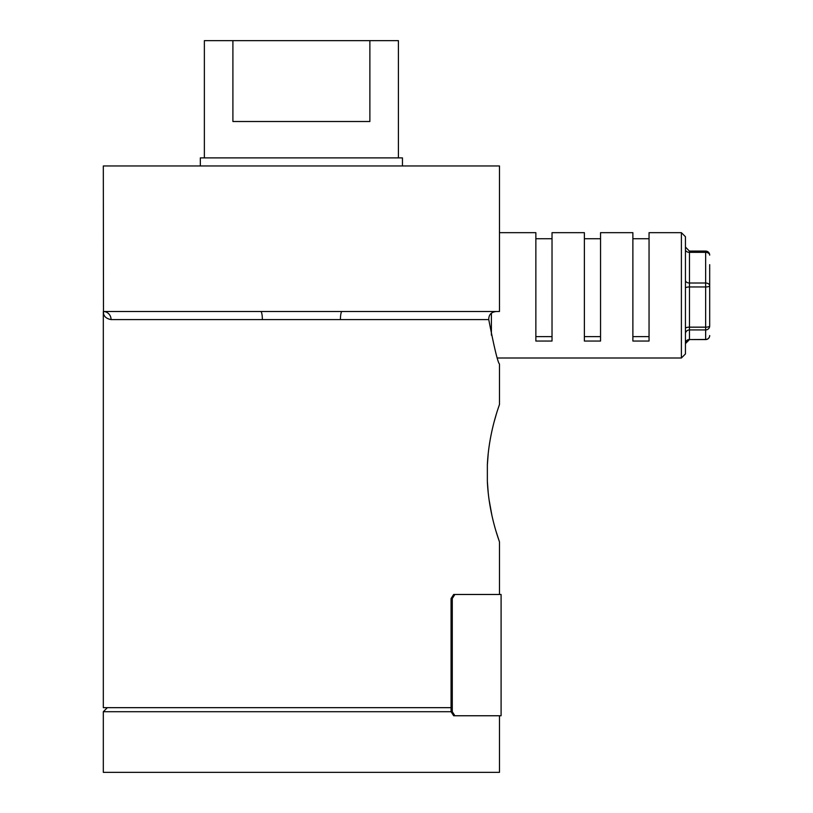 <?xml version="1.0" encoding="UTF-8"?>
<svg xmlns="http://www.w3.org/2000/svg" width="813" height="813" viewBox="0 0 813 813"><rect width="100%" height="100%" fill="white"/><g stroke="black" fill="none" stroke-linecap="round" stroke-linejoin="round"><path stroke-width="1.22" d="M496.204 531.834L499.477 541.925C499.883 542.393 488.806 515.208 487.353 481.286L487.353 465.117L487.353 481.286L488.267 493.4M103.485 313.229L103.312 165.964L499.477 165.964L499.477 311.501L103.312 311.501A8.089 7.764 -90 0 1 111.076 319.59C105.883 318.635 103.292 315.942 103.312 311.501L103.312 707.666L451.063 707.666M499.477 541.925L499.477 594.476L501.093 594.476L454.894 594.476L452.282 598.52L451.063 598.52L453.674 594.476L454.894 594.476M488.217 453.522L487.353 465.117C488.796 431.286 499.883 403.98 499.477 404.478L497.983 408.919M496.448 311.501C491.265 311.989 488.704 314.682 488.755 319.59C494.213 347.629 497.79 362.456 499.477 364.051L499.477 404.478M342.019 311.501A8.089 1.596 -90 0 0 340.423 319.59L111.076 319.59M496.184 414.64L494.172 421.723M489.02 499.416L491.926 515.503M260.77 311.501A8.089 1.596 -90 0 1 262.355 319.59M107.357 707.666L103.312 711.71L451.063 711.71L451.063 598.52M499.477 715.755L453.674 715.755L451.063 711.71L452.282 711.71L454.894 715.755L501.093 715.755L499.477 715.755L499.477 772.35L103.312 772.35L103.312 711.71M398.411 157.885L398.411 40.65L369.874 40.65L369.874 121.503L232.904 121.503L232.904 40.65L204.368 40.65L204.368 157.885M402.455 165.964L402.455 157.885L200.333 157.885L200.333 165.964M369.874 40.65L232.904 40.65M685.44 236.715L685.44 353.95L681.396 357.994L681.396 232.67L685.44 236.715M709.688 264.672L709.688 325.983A4.045 1.169 0 0 1 705.643 327.161L705.643 286.948L689.475 286.948L689.475 327.161L705.643 327.161L705.643 329.926A4.045 3.933 -0 0 0 709.688 325.983L709.688 304.885M681.396 232.67L649.048 232.67L649.048 341.054L632.88 341.054L632.88 232.67L600.543 232.67L600.543 341.054L584.374 341.054L584.374 232.67L552.027 232.67L552.027 341.054L535.858 341.054L535.858 232.67L499.477 232.67M685.44 310.414L685.44 341.064M705.643 339.58L705.643 339.468A4.045 3.933 0 0 0 709.688 335.535A4.045 4.045 0 0 1 705.643 339.58L689.475 339.58L705.643 339.468L705.643 329.926L689.475 329.926L689.475 327.161A4.045 1.169 180 0 0 685.44 328.33M705.643 286.948A4.045 1.169 -0 0 0 709.688 285.78A4.045 2.764 0 0 0 705.643 283.015L705.643 252.355L689.475 252.355L689.475 283.015L705.643 283.015L705.643 286.948M535.858 336.623L552.027 336.623M600.543 336.623L584.374 336.623M649.048 336.623L632.88 336.623M452.282 711.71L452.282 598.52M499.477 594.476L453.674 594.476M454.894 715.755L453.674 715.755M488.755 319.59L340.423 319.59M491.398 313.168L491.398 335.149M685.44 333.858A4.045 3.933 180 0 1 689.475 329.926L689.475 339.468A4.045 3.933 180 0 0 685.44 343.411M685.44 288.127A4.045 1.169 180 0 1 689.475 286.948L689.475 283.015A4.045 2.764 180 0 1 685.44 280.251M705.643 251.085L705.643 252.355A4.045 2.764 -0 0 1 709.688 255.13A4.045 4.045 0 0 0 705.643 251.085L689.475 251.085L689.475 252.355A4.045 2.764 180 0 1 685.44 249.591M689.475 251.187L685.44 247.04M681.396 357.994L497.454 357.994M689.475 339.58L685.44 343.625M535.858 238.737L552.027 238.737M600.543 238.737L584.374 238.737M649.048 238.737L632.88 238.737M501.093 715.755L501.093 594.476"/></g></svg>
